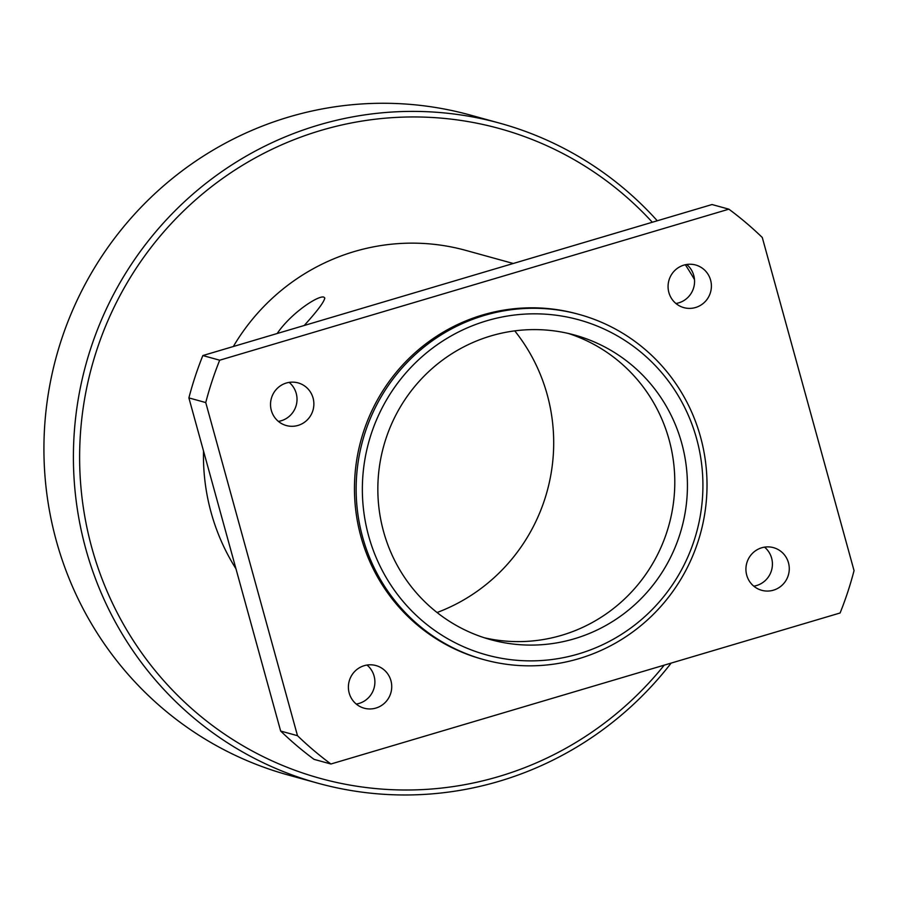 <?xml version="1.0" encoding="UTF-8"?>
<svg xmlns="http://www.w3.org/2000/svg" width="899" height="899" viewBox="0 0 899 899"><rect width="100%" height="100%" fill="white"/><g stroke="black" fill="none" stroke-linecap="round" stroke-linejoin="round"><path stroke-width="1.35" d="M277.173 333.507C291.276 312.751 318.752 294.962 323.876 297.142L324.797 297.996C324.179 301.85 317.325 311.009 304.222 325.483M578.855 658.675A179.058 175.159 105.4 0 0 707.019 485.224A179.058 175.159 105.4 0 0 579.192 314.448A179.058 175.159 105.4 0 0 362.724 440.476A179.058 175.159 105.4 0 0 483.965 659.664A179.058 175.159 105.4 0 0 578.855 658.675M578.518 653.921A173.788 170.012 -74.6 0 1 367.68 446.185A173.788 170.012 -74.6 0 1 651.708 361.949A173.788 170.012 -74.6 0 1 578.518 653.921M579.192 314.448L577.506 313.987A179.058 175.159 105.4 0 0 361.038 440.016A179.058 175.159 105.4 0 0 482.28 659.203L483.965 659.664M574.349 638.773A157.988 154.549 105.4 0 0 687.432 485.73A157.988 154.549 105.4 0 0 574.641 335.046A157.988 154.549 105.4 0 0 383.648 446.252A157.988 154.549 105.4 0 0 490.629 639.65A157.988 154.549 105.4 0 0 574.349 638.773M657.27 220.772A342.317 334.866 105.4 0 0 499.822 123.197A342.317 334.866 105.4 0 0 85.989 364.151A342.317 334.866 105.4 0 0 317.774 783.175A342.317 334.866 105.4 0 0 499.17 781.276A342.317 334.866 105.4 0 0 671.16 663.091M664.237 665.148A337.046 329.719 -74.6 0 1 498.833 776.522A337.046 329.719 -74.6 0 1 109.768 597.397A337.046 329.719 -74.6 0 1 226.548 175.676A337.046 329.719 -74.6 0 1 652.326 222.244M685.33 264.733A337.046 329.719 -74.6 0 1 694.477 279.567M317.774 783.175L288.298 775.039A342.317 334.866 -74.6 0 1 56.502 356.015A342.317 334.866 -74.6 0 1 470.334 115.072L499.822 123.197M513.262 263.486L465.873 250.405A210.658 206.073 105.4 0 0 233.335 346.508M203.511 450.961A210.658 206.073 105.4 0 0 235.965 568.775M437.049 612.522A179.058 175.159 105.4 0 0 514.745 330.866M728.875 209.175L219.693 360.207L202.848 355.554L712.03 204.534L728.875 209.175A342.317 334.866 105.4 0 1 762.285 237.493L854.05 570.629A342.317 334.866 105.4 0 1 840.104 612.983L330.922 764.004L314.066 759.363A342.317 334.866 105.4 0 1 280.657 731.044L188.891 397.909L205.747 402.561L297.502 735.697L280.657 731.044M297.502 735.697A342.317 334.866 105.4 0 0 330.922 764.004M202.848 355.554A342.317 334.866 105.4 0 0 188.891 397.909M219.693 360.207A342.317 334.866 105.4 0 0 205.747 402.561M746.721 575.158A22.115 21.632 -74.6 0 1 773.477 547.648A22.115 21.632 -74.6 0 1 782.905 584.429A22.115 21.632 -74.6 0 1 746.721 575.158M349.194 693.062A22.115 21.632 -74.6 0 1 375.939 665.552A22.115 21.632 -74.6 0 1 385.368 702.333A22.115 21.632 -74.6 0 1 349.194 693.062M668.867 292.501A22.115 21.632 -74.6 0 1 695.612 264.991A22.115 21.632 -74.6 0 1 705.041 301.761A22.115 21.632 -74.6 0 1 668.867 292.501M271.329 410.405A22.115 21.632 -74.6 0 1 298.086 382.895A22.115 21.632 -74.6 0 1 307.514 419.664A22.115 21.632 -74.6 0 1 271.329 410.405M675.924 303.491A22.115 21.632 105.4 0 0 686.69 264.475M753.789 586.159A22.115 21.632 105.4 0 0 764.543 547.143M278.398 421.395A22.115 21.632 105.4 0 0 289.163 382.39M356.251 704.063A22.115 21.632 105.4 0 0 367.017 665.046M484.347 637.773A157.988 154.549 105.4 0 0 561.706 635.29A157.988 154.549 105.4 0 0 674.756 485.584A157.988 154.549 105.4 0 0 568.292 333.439"/></g></svg>
